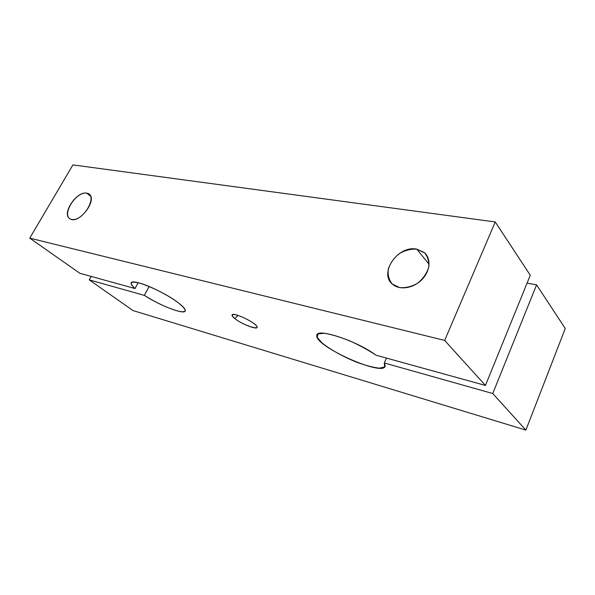<?xml version="1.0" encoding="UTF-8"?>
<svg xmlns="http://www.w3.org/2000/svg" width="595" height="595" viewBox="0 0 595 595"><rect width="100%" height="100%" fill="white"/><g stroke="black" fill="none" stroke-linecap="round" stroke-linejoin="round"><path stroke-width="0.89" d="M144.362 295.395C160.814 306.09 185.268 315.357 185.298 310.657C185.417 309.065 183.074 306.432 178.277 302.758C187.269 310.055 187.44 312.903 178.798 311.311C168.623 308.552 157.139 303.249 144.362 295.395L89.257 279.873L133.049 310.583L525.883 430.103L492.757 393.526L384.318 362.98L384.682 366.966L379.409 368.156C373.407 367.502 365.932 365.561 356.993 362.333C343.27 356.799 329.987 349.429 321.962 342.861L317.224 337.328L317.983 333.907L324.364 333.274C331.266 334.368 339.671 336.874 349.585 340.794C359.625 345.323 368.417 350.12 375.973 355.178L485.446 385.448L444.666 340.422L29.75 238.141L79.909 273.313L134.998 288.545C128.431 282.216 130.662 280.602 141.714 283.718C152.476 287.147 169.218 295.879 178.277 302.758C163.238 291.007 130.409 277.538 131.168 283.242C131.079 284.417 132.35 286.188 134.998 288.545L79.909 273.313L29.75 238.141L444.666 340.422L495.248 221.957L72.91 164.897L29.75 238.141L72.91 164.897L495.248 221.957L444.666 340.422L485.446 385.448L375.973 355.178C356.494 340.6 316.057 327.481 316.86 335.446C313.952 345.933 384.199 377.461 385.233 365.88L384.318 362.98L492.757 393.526L536.578 284.856L527.066 283.123L536.578 284.856L492.757 393.526L525.883 430.103L133.049 310.583L89.257 279.873L144.362 295.395L149.144 286.5L144.362 295.395M234.705 318.504C231.455 315.662 231.492 314.361 234.817 314.606C239.978 315.536 249.692 320.177 254.645 324.074C264.187 331.832 244.151 326.105 234.705 318.504C241.473 324.111 258.178 330.485 257.137 327.005C257.159 323.241 233.024 311.646 232.102 314.963C231.782 315.67 232.652 316.852 234.705 318.504L238.119 315.439L234.705 318.504M86.811 193.189C98.696 194.929 83.218 221.965 71.638 219.421C60.214 217.071 75.386 191.092 86.811 193.189C76.621 190.742 61.099 214.267 70.024 218.804C78.904 225.074 98.428 199.08 88.767 193.933L86.811 193.189L90.678 196.305L86.811 193.189M416.783 249.141L424.138 252.429C427.745 256.393 429.263 261.376 428.69 267.386C426.749 273.477 423.052 278.765 417.608 283.235C411.539 286.686 405.5 288.129 399.468 287.571L392.276 283.986C388.907 279.888 387.583 274.905 388.297 269.052C390.275 263.168 393.875 258.066 399.096 253.745C404.905 250.331 410.803 248.799 416.783 249.141C397.839 244.984 378.256 273.551 392.789 284.432C399.684 290.323 413.034 288.411 421.491 280.029C430.029 271.729 431.435 259.13 424.756 252.979L416.783 249.141L429.084 264.225L416.783 249.141M565.25 328.485L525.883 430.103L565.25 328.485L536.578 284.856L565.25 328.485M386.49 358.086L384.318 362.98L386.49 358.086M530.271 275.254L485.446 385.448L530.271 275.254L495.248 221.957L530.271 275.254M138.174 282.707L134.998 288.545L138.174 282.707M91.184 276.43L89.257 279.873L91.184 276.43M131.168 283.242L131.554 282.536M317.351 334.405L316.86 335.446"/></g></svg>
